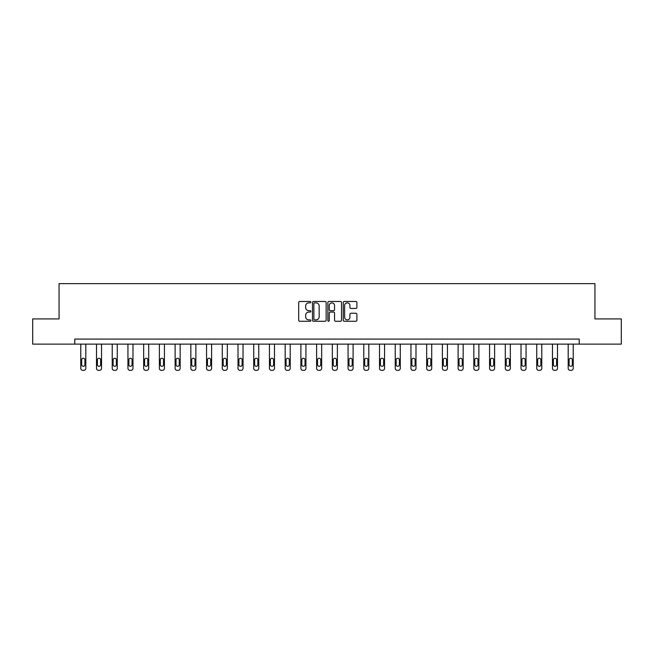 <?xml version="1.0" encoding="UTF-8"?>
<svg xmlns="http://www.w3.org/2000/svg" width="654" height="654" viewBox="0 0 654 654"><rect width="100%" height="100%" fill="white"/><g stroke="black" fill="none" stroke-linecap="round" stroke-linejoin="round"><path stroke-width="0.98" d="M310.871 302.164A0.695 0.695 0 0 0 310.184 301.478L299.671 301.478A0.989 0.989 0 0 0 298.682 302.467L298.682 320.272A0.989 0.989 0 0 0 299.671 321.261L310.184 321.261A0.695 0.695 0 0 0 310.871 320.566A0.695 0.695 0 0 0 310.184 319.88L308.819 319.88A3.164 3.164 0 0 1 305.655 316.708L305.655 315.228A3.164 3.164 0 0 1 308.819 312.064L310.184 312.064A0.695 0.695 0 0 0 310.871 311.369A0.695 0.695 0 0 0 310.184 310.675L308.819 310.675A3.164 3.164 0 0 1 305.655 307.511L305.655 306.023A3.164 3.164 0 0 1 308.819 302.859L310.184 302.859A0.695 0.695 0 0 0 310.871 302.164M355.915 308.451A0.989 0.989 0 0 0 356.904 307.462L356.904 302.467A0.989 0.989 0 0 0 355.915 301.478L344.241 301.478A0.989 0.989 0 0 0 343.252 302.467L343.252 320.272A0.989 0.989 0 0 0 344.241 321.261L355.915 321.261A0.989 0.989 0 0 0 356.904 320.272L356.904 314.239A0.989 0.989 0 0 0 355.915 313.25L350.92 313.25A0.989 0.989 0 0 0 349.931 314.239L349.931 317.231A2.649 2.649 0 0 1 347.282 319.88A2.649 2.649 0 0 1 344.633 317.231L344.633 305.508A2.649 2.649 0 0 1 347.282 302.859A2.649 2.649 0 0 1 349.931 305.508L349.931 307.462A0.989 0.989 0 0 0 350.92 308.451L355.915 308.451M74.777 344.127L32.7 344.127L32.7 318.923L59.056 318.923L59.056 283.648L594.944 283.648L594.944 318.923L621.3 318.923L621.3 344.127L579.223 344.127L579.223 339.083L74.777 339.083L74.777 344.127L579.223 344.127M326.133 302.467A0.989 0.989 0 0 0 325.144 301.478L313.47 301.478A0.989 0.989 0 0 0 312.481 302.467L312.481 320.272A0.989 0.989 0 0 0 313.47 321.261L325.144 321.261A0.989 0.989 0 0 0 326.133 320.272L326.133 302.467M328.856 301.478L340.53 301.478A0.989 0.989 0 0 1 341.519 302.467L341.519 320.272A0.989 0.989 0 0 1 340.53 321.261L335.535 321.261A0.989 0.989 0 0 1 334.546 320.272L334.546 313.053A0.989 0.989 0 0 0 333.556 312.064L330.237 312.064A0.989 0.989 0 0 0 329.248 313.053L329.248 320.566A0.695 0.695 0 0 1 328.561 321.261A0.695 0.695 0 0 1 327.867 320.566L327.867 302.467A0.989 0.989 0 0 1 328.856 301.478M314.558 302.859A0.695 0.695 0 0 0 313.871 303.554L313.871 319.185A0.695 0.695 0 0 0 314.558 319.88L315.996 319.88A3.164 3.164 0 0 0 319.16 316.708L319.16 306.023A3.164 3.164 0 0 0 315.996 302.859L314.558 302.859M334.546 305.557A2.649 2.649 0 0 0 331.897 302.908A2.649 2.649 0 0 0 329.248 305.557L329.248 309.685A0.989 0.989 0 0 0 330.237 310.675L333.556 310.675A0.989 0.989 0 0 0 334.546 309.685L334.546 305.557M85.813 344.127L85.813 368.333A2.019 2.019 149.4 0 1 83.802 370.352L82.788 370.352A2.019 2.019 149.4 0 1 80.777 368.333L80.777 344.127M84.906 364.703L84.906 359.863A1.61 1.61 149.4 0 0 83.295 358.253A1.61 1.61 149.4 0 0 81.685 359.863L81.685 364.703A1.61 1.61 149.4 0 0 83.295 366.314A1.61 1.61 149.4 0 0 84.906 364.703M101.542 344.127L101.542 368.333A2.019 2.019 149.4 0 1 99.522 370.352L98.517 370.352A2.019 2.019 149.4 0 1 96.498 368.333L96.498 344.127M100.634 364.703L100.634 359.863A1.61 1.61 149.4 0 0 99.016 358.253A1.61 1.61 149.4 0 0 97.405 359.863L97.405 364.703A1.61 1.61 149.4 0 0 99.016 366.314A1.61 1.61 149.4 0 0 100.634 364.703M117.262 344.127L117.262 368.333A2.019 2.019 149.4 0 1 115.243 370.352L114.237 370.352A2.019 2.019 149.4 0 1 112.218 368.333L112.218 344.127M116.355 364.703L116.355 359.863A1.61 1.61 149.4 0 0 114.744 358.253A1.61 1.61 149.4 0 0 113.126 359.863L113.126 364.703A1.61 1.61 149.4 0 0 114.744 366.314A1.61 1.61 149.4 0 0 116.355 364.703M132.983 344.127L132.983 368.333A2.019 2.019 149.4 0 1 130.972 370.352L129.958 370.352A2.019 2.019 149.4 0 1 127.947 368.333L127.947 344.127M132.075 364.703L132.075 359.863A1.61 1.61 149.4 0 0 130.465 358.253A1.61 1.61 149.4 0 0 128.854 359.863L128.854 364.703A1.61 1.61 149.4 0 0 130.465 366.314A1.61 1.61 149.4 0 0 132.075 364.703M148.703 344.127L148.703 368.333A2.019 2.019 149.4 0 1 146.692 370.352L145.687 370.352A2.019 2.019 149.4 0 1 143.667 368.333L143.667 344.127M147.796 364.703L147.796 359.863A1.61 1.61 149.4 0 0 146.185 358.253A1.61 1.61 149.4 0 0 144.575 359.863L144.575 364.703A1.61 1.61 149.4 0 0 146.185 366.314A1.61 1.61 149.4 0 0 147.796 364.703M164.432 344.127L164.432 368.333A2.019 2.019 149.4 0 1 162.413 370.352L161.407 370.352A2.019 2.019 149.4 0 1 159.388 368.333L159.388 344.127M163.525 364.703L163.525 359.863A1.61 1.61 149.4 0 0 161.906 358.253A1.61 1.61 149.4 0 0 160.295 359.863L160.295 364.703A1.61 1.61 149.4 0 0 161.906 366.314A1.61 1.61 149.4 0 0 163.525 364.703M180.152 344.127L180.152 368.333A2.019 2.019 149.4 0 1 178.133 370.352L177.128 370.352A2.019 2.019 149.4 0 1 175.117 368.333L175.117 344.127M179.245 364.703L179.245 359.863A1.61 1.61 149.4 0 0 177.635 358.253A1.61 1.61 149.4 0 0 176.024 359.863L176.024 364.703A1.61 1.61 149.4 0 0 177.635 366.314A1.61 1.61 149.4 0 0 179.245 364.703M195.873 344.127L195.873 368.333A2.019 2.019 149.4 0 1 193.862 370.352L192.848 370.352A2.019 2.019 149.4 0 1 190.837 368.333L190.837 344.127M194.966 364.703L194.966 359.863A1.61 1.61 149.4 0 0 193.355 358.253A1.61 1.61 149.4 0 0 191.745 359.863L191.745 364.703A1.61 1.61 149.4 0 0 193.355 366.314A1.61 1.61 149.4 0 0 194.966 364.703M211.602 344.127L211.602 368.333A2.019 2.019 149.4 0 1 209.582 370.352L208.577 370.352A2.019 2.019 149.4 0 1 206.558 368.333L206.558 344.127M210.694 364.703L210.694 359.863A1.61 1.61 149.4 0 0 209.076 358.253A1.61 1.61 149.4 0 0 207.465 359.863L207.465 364.703A1.61 1.61 149.4 0 0 209.076 366.314A1.61 1.61 149.4 0 0 210.694 364.703M227.322 344.127L227.322 368.333A2.019 2.019 149.4 0 1 225.303 370.352L224.297 370.352A2.019 2.019 149.4 0 1 222.278 368.333L222.278 344.127M226.415 364.703L226.415 359.863A1.61 1.61 149.4 0 0 224.804 358.253A1.61 1.61 149.4 0 0 223.186 359.863L223.186 364.703A1.61 1.61 149.4 0 0 224.804 366.314A1.61 1.61 149.4 0 0 226.415 364.703M243.043 344.127L243.043 368.333A2.019 2.019 149.4 0 1 241.032 370.352L240.018 370.352A2.019 2.019 149.4 0 1 238.007 368.333L238.007 344.127M242.135 364.703L242.135 359.863A1.61 1.61 149.4 0 0 240.525 358.253A1.61 1.61 149.4 0 0 238.914 359.863L238.914 364.703A1.61 1.61 149.4 0 0 240.525 366.314A1.61 1.61 149.4 0 0 242.135 364.703M258.763 344.127L258.763 368.333A2.019 2.019 149.4 0 1 256.752 370.352L255.747 370.352A2.019 2.019 149.4 0 1 253.727 368.333L253.727 344.127M257.856 364.703L257.856 359.863A1.61 1.61 149.4 0 0 256.245 358.253A1.61 1.61 149.4 0 0 254.635 359.863L254.635 364.703A1.61 1.61 149.4 0 0 256.245 366.314A1.61 1.61 149.4 0 0 257.856 364.703M274.492 344.127L274.492 368.333A2.019 2.019 149.4 0 1 272.473 370.352L271.467 370.352A2.019 2.019 149.4 0 1 269.448 368.333L269.448 344.127M273.585 364.703L273.585 359.863A1.61 1.61 149.4 0 0 271.966 358.253A1.61 1.61 149.4 0 0 270.355 359.863L270.355 364.703A1.61 1.61 149.4 0 0 271.966 366.314A1.61 1.61 149.4 0 0 273.585 364.703M290.212 344.127L290.212 368.333A2.019 2.019 149.4 0 1 288.193 370.352L287.188 370.352A2.019 2.019 149.4 0 1 285.177 368.333L285.177 344.127M289.305 364.703L289.305 359.863A1.61 1.61 149.4 0 0 287.695 358.253A1.61 1.61 149.4 0 0 286.084 359.863L286.084 364.703A1.61 1.61 149.4 0 0 287.695 366.314A1.61 1.61 149.4 0 0 289.305 364.703M305.933 344.127L305.933 368.333A2.019 2.019 149.4 0 1 303.922 370.352L302.908 370.352A2.019 2.019 149.4 0 1 300.897 368.333L300.897 344.127M305.026 364.703L305.026 359.863A1.61 1.61 149.4 0 0 303.415 358.253A1.61 1.61 149.4 0 0 301.805 359.863L301.805 364.703A1.61 1.61 149.4 0 0 303.415 366.314A1.61 1.61 149.4 0 0 305.026 364.703M321.662 344.127L321.662 368.333A2.019 2.019 149.4 0 1 319.642 370.352L318.637 370.352A2.019 2.019 149.4 0 1 316.618 368.333L316.618 344.127M320.754 364.703L320.754 359.863A1.61 1.61 149.4 0 0 319.136 358.253A1.61 1.61 149.4 0 0 317.525 359.863L317.525 364.703A1.61 1.61 149.4 0 0 319.136 366.314A1.61 1.61 149.4 0 0 320.754 364.703M337.382 344.127L337.382 368.333A2.019 2.019 149.4 0 1 335.363 370.352L334.358 370.352A2.019 2.019 149.4 0 1 332.338 368.333L332.338 344.127M336.475 364.703L336.475 359.863A1.61 1.61 149.4 0 0 334.864 358.253A1.61 1.61 149.4 0 0 333.246 359.863L333.246 364.703A1.61 1.61 149.4 0 0 334.864 366.314A1.61 1.61 149.4 0 0 336.475 364.703M353.103 344.127L353.103 368.333A2.019 2.019 149.4 0 1 351.092 370.352L350.078 370.352A2.019 2.019 149.4 0 1 348.067 368.333L348.067 344.127M352.195 364.703L352.195 359.863A1.61 1.61 149.4 0 0 350.585 358.253A1.61 1.61 149.4 0 0 348.974 359.863L348.974 364.703A1.61 1.61 149.4 0 0 350.585 366.314A1.61 1.61 149.4 0 0 352.195 364.703M368.823 344.127L368.823 368.333A2.019 2.019 149.4 0 1 366.812 370.352L365.807 370.352A2.019 2.019 149.4 0 1 363.788 368.333L363.788 344.127M367.916 364.703L367.916 359.863A1.61 1.61 149.4 0 0 366.305 358.253A1.61 1.61 149.4 0 0 364.695 359.863L364.695 364.703A1.61 1.61 149.4 0 0 366.305 366.314A1.61 1.61 149.4 0 0 367.916 364.703M384.552 344.127L384.552 368.333A2.019 2.019 149.4 0 1 382.533 370.352L381.527 370.352A2.019 2.019 149.4 0 1 379.508 368.333L379.508 344.127M383.645 364.703L383.645 359.863A1.61 1.61 149.4 0 0 382.034 358.253A1.61 1.61 149.4 0 0 380.415 359.863L380.415 364.703A1.61 1.61 149.4 0 0 382.034 366.314A1.61 1.61 149.4 0 0 383.645 364.703M400.273 344.127L400.273 368.333A2.019 2.019 149.4 0 1 398.253 370.352L397.248 370.352A2.019 2.019 149.4 0 1 395.237 368.333L395.237 344.127M399.365 364.703L399.365 359.863A1.61 1.61 149.4 0 0 397.755 358.253A1.61 1.61 149.4 0 0 396.144 359.863L396.144 364.703A1.61 1.61 149.4 0 0 397.755 366.314A1.61 1.61 149.4 0 0 399.365 364.703M415.993 344.127L415.993 368.333A2.019 2.019 149.4 0 1 413.982 370.352L412.968 370.352A2.019 2.019 149.4 0 1 410.957 368.333L410.957 344.127M415.086 364.703L415.086 359.863A1.61 1.61 149.4 0 0 413.475 358.253A1.61 1.61 149.4 0 0 411.865 359.863L411.865 364.703A1.61 1.61 149.4 0 0 413.475 366.314A1.61 1.61 149.4 0 0 415.086 364.703M431.722 344.127L431.722 368.333A2.019 2.019 149.4 0 1 429.703 370.352L428.697 370.352A2.019 2.019 149.4 0 1 426.678 368.333L426.678 344.127M430.814 364.703L430.814 359.863A1.61 1.61 149.4 0 0 429.196 358.253A1.61 1.61 149.4 0 0 427.585 359.863L427.585 364.703A1.61 1.61 149.4 0 0 429.196 366.314A1.61 1.61 149.4 0 0 430.814 364.703M447.442 344.127L447.442 368.333A2.019 2.019 149.4 0 1 445.423 370.352L444.418 370.352A2.019 2.019 149.4 0 1 442.398 368.333L442.398 344.127M446.535 364.703L446.535 359.863A1.61 1.61 149.4 0 0 444.924 358.253A1.61 1.61 149.4 0 0 443.306 359.863L443.306 364.703A1.61 1.61 149.4 0 0 444.924 366.314A1.61 1.61 149.4 0 0 446.535 364.703M463.163 344.127L463.163 368.333A2.019 2.019 149.4 0 1 461.152 370.352L460.138 370.352A2.019 2.019 149.4 0 1 458.127 368.333L458.127 344.127M462.255 364.703L462.255 359.863A1.61 1.61 149.4 0 0 460.645 358.253A1.61 1.61 149.4 0 0 459.034 359.863L459.034 364.703A1.61 1.61 149.4 0 0 460.645 366.314A1.61 1.61 149.4 0 0 462.255 364.703M478.883 344.127L478.883 368.333A2.019 2.019 149.4 0 1 476.872 370.352L475.867 370.352A2.019 2.019 149.4 0 1 473.848 368.333L473.848 344.127M477.976 364.703L477.976 359.863A1.61 1.61 149.4 0 0 476.365 358.253A1.61 1.61 149.4 0 0 474.755 359.863L474.755 364.703A1.61 1.61 149.4 0 0 476.365 366.314A1.61 1.61 149.4 0 0 477.976 364.703M494.612 344.127L494.612 368.333A2.019 2.019 149.4 0 1 492.593 370.352L491.587 370.352A2.019 2.019 149.4 0 1 489.568 368.333L489.568 344.127M493.705 364.703L493.705 359.863A1.61 1.61 149.4 0 0 492.094 358.253A1.61 1.61 149.4 0 0 490.475 359.863L490.475 364.703A1.61 1.61 149.4 0 0 492.094 366.314A1.61 1.61 149.4 0 0 493.705 364.703M510.333 344.127L510.333 368.333A2.019 2.019 149.4 0 1 508.313 370.352L507.308 370.352A2.019 2.019 149.4 0 1 505.297 368.333L505.297 344.127M509.425 364.703L509.425 359.863A1.61 1.61 149.4 0 0 507.815 358.253A1.61 1.61 149.4 0 0 506.204 359.863L506.204 364.703A1.61 1.61 149.4 0 0 507.815 366.314A1.61 1.61 149.4 0 0 509.425 364.703M526.053 344.127L526.053 368.333A2.019 2.019 149.4 0 1 524.042 370.352L523.028 370.352A2.019 2.019 149.4 0 1 521.017 368.333L521.017 344.127M525.146 364.703L525.146 359.863A1.61 1.61 149.4 0 0 523.535 358.253A1.61 1.61 149.4 0 0 521.925 359.863L521.925 364.703A1.61 1.61 149.4 0 0 523.535 366.314A1.61 1.61 149.4 0 0 525.146 364.703M541.782 344.127L541.782 368.333A2.019 2.019 149.4 0 1 539.763 370.352L538.757 370.352A2.019 2.019 149.4 0 1 536.738 368.333L536.738 344.127M540.874 364.703L540.874 359.863A1.61 1.61 149.4 0 0 539.256 358.253A1.61 1.61 149.4 0 0 537.645 359.863L537.645 364.703A1.61 1.61 149.4 0 0 539.256 366.314A1.61 1.61 149.4 0 0 540.874 364.703M557.502 344.127L557.502 368.333A2.019 2.019 149.4 0 1 555.483 370.352L554.478 370.352A2.019 2.019 149.4 0 1 552.458 368.333L552.458 344.127M556.595 364.703L556.595 359.863A1.61 1.61 149.4 0 0 554.984 358.253A1.61 1.61 149.4 0 0 553.366 359.863L553.366 364.703A1.61 1.61 149.4 0 0 554.984 366.314A1.61 1.61 149.4 0 0 556.595 364.703M573.223 344.127L573.223 368.333A2.019 2.019 149.4 0 1 571.212 370.352L570.198 370.352A2.019 2.019 149.4 0 1 568.187 368.333L568.187 344.127M572.315 364.703L572.315 359.863A1.61 1.61 149.4 0 0 570.705 358.253A1.61 1.61 149.4 0 0 569.094 359.863L569.094 364.703A1.61 1.61 149.4 0 0 570.705 366.314A1.61 1.61 149.4 0 0 572.315 364.703"/></g></svg>

